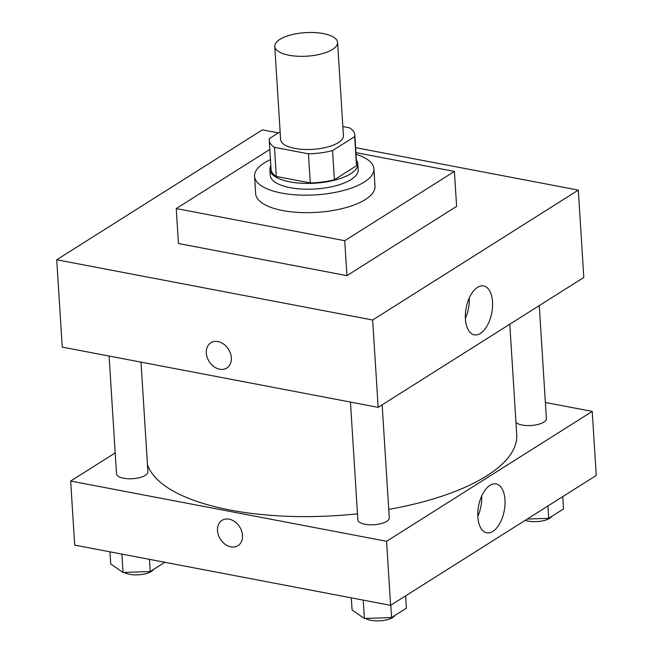 <?xml version="1.0" encoding="UTF-8"?>
<svg xmlns="http://www.w3.org/2000/svg" width="653" height="653" viewBox="0 0 653 653"><rect width="100%" height="100%" fill="white"/><g stroke="black" fill="none" stroke-linecap="round" stroke-linejoin="round"><path stroke-width="0.98" d="M289.026 55.244A31.466 11.787 176.4 0 1 274.766 46.396A31.466 11.787 176.4 0 1 305.424 32.65A31.466 11.787 176.4 0 1 337.568 42.445A31.466 11.787 176.4 0 1 321.464 53.905A31.466 11.787 176.4 0 1 289.026 55.244M337.568 42.445L343.429 135.612A31.466 11.787 176.4 0 1 327.324 147.08A31.466 11.787 176.4 0 1 294.895 148.411A31.466 11.787 176.4 0 1 280.627 139.562L274.766 46.396M354.816 134.893L356.644 164.017A42.869 16.064 176.4 0 1 356.505 165.748L334.393 179.714L332.565 150.598L354.677 136.632A42.869 16.064 176.4 0 0 354.816 134.893A42.869 16.064 176.4 0 0 349.575 127.841L342.866 126.56M280.137 131.759L269.379 138.55A42.869 16.064 176.4 0 0 269.24 140.281A42.869 16.064 176.4 0 0 274.48 147.341L308.445 153.814A42.869 16.064 176.4 0 0 332.565 150.598M274.48 147.341L276.309 176.457L310.281 182.93L308.445 153.814M276.309 176.457A42.869 16.064 176.4 0 1 271.077 169.396L269.24 140.281M334.393 179.714A42.869 16.064 176.4 0 1 310.281 182.93M270.84 165.601A44.053 16.505 -3.6 0 0 269.893 169.47A44.053 16.505 -3.6 0 0 314.893 183.183A44.053 16.505 -3.6 0 0 357.828 163.936A44.053 16.505 -3.6 0 0 356.407 160.222M357.828 163.936L358.195 169.764A44.053 16.505 176.4 0 1 335.642 185.811A44.053 16.505 176.4 0 1 290.234 187.68A44.053 16.505 176.4 0 1 270.26 175.298L269.893 169.47M356.505 165.748L354.677 136.632M356.032 154.255A59.782 22.406 176.4 0 1 373.891 168.776A59.782 22.406 176.4 0 1 343.29 190.554A59.782 22.406 176.4 0 1 281.663 193.092A59.782 22.406 176.4 0 1 254.556 176.286A59.782 22.406 176.4 0 1 270.464 159.634M373.891 168.776L374.993 186.244A59.782 22.406 176.4 0 1 344.392 208.029A59.782 22.406 176.4 0 1 282.765 210.568A59.782 22.406 176.4 0 1 255.658 193.753L254.556 176.286M355.934 152.647L454.406 171.429L344.727 240.704L176.245 208.568L269.82 149.464M454.406 171.429L456.61 206.364L346.931 275.639L344.727 240.704M346.931 275.639L178.44 243.512L176.245 208.568M262.392 129.865L278.317 132.902L262.392 129.865L56.738 259.763L262.392 129.865M355.616 147.643L578.305 190.113L372.659 320.011L56.738 259.763L372.659 320.011L578.305 190.113L355.616 147.643M56.738 259.763L62.239 347.11L378.152 407.358L583.806 277.46L578.305 190.113M492.517 301.817A24.896 13.044 -79.2 0 1 474.298 334.834A24.896 13.044 -79.2 0 1 466.152 307.938A24.896 13.044 -79.2 0 1 483.628 285.932A24.896 13.044 -79.2 0 1 492.517 301.817M378.152 407.358L372.659 320.011M210.837 342.76A14.946 11.436 -122.3 0 0 206.315 353.012A14.946 11.436 57.7 0 1 210.837 342.76A14.946 11.436 57.7 0 1 228.485 349.29A14.946 11.436 57.7 0 1 226.803 368.039A14.946 11.436 57.7 0 1 213.874 366.611A14.946 11.436 57.7 0 1 206.315 353.012A14.946 11.436 -122.3 0 0 213.874 366.602A14.946 11.436 -122.3 0 0 226.803 368.031M465.369 318.354A24.896 13.044 100.8 0 0 469.262 297.964M357.485 513.805A185.648 69.569 176.4 0 1 230.338 510.083A185.648 69.569 176.4 0 1 147.447 464.528M509.789 324.214L516.727 434.563A185.648 69.569 176.4 0 1 388.739 509.397M350.457 402.077L357.86 519.845A15.729 5.893 -3.6 0 0 373.94 524.734A15.729 5.893 -3.6 0 0 389.27 517.87L382.16 404.827M141.007 362.129L147.913 471.841A15.729 5.893 176.4 0 1 139.856 477.572A15.729 5.893 176.4 0 1 123.637 478.241A15.729 5.893 176.4 0 1 116.503 473.817L109.092 356.048M539.272 305.588L546.39 418.63A15.729 5.893 176.4 0 1 538.333 424.36A15.729 5.893 176.4 0 1 522.114 425.03A15.729 5.893 176.4 0 1 515.968 422.475M70.663 481.049L386.576 541.288L592.23 411.398L596.262 475.449L390.608 605.347L74.695 545.1L70.663 481.049L115.189 452.921M592.23 411.398L545.369 402.46M477.857 516.931A24.896 13.044 -79.2 0 1 496.084 483.922A24.896 13.044 -79.2 0 1 504.23 510.817A24.896 13.044 -79.2 0 1 486.754 532.824A24.896 13.044 -79.2 0 1 477.857 516.931M390.608 605.347L386.576 541.288M222.012 520.368A14.946 11.436 -122.3 0 0 218.355 534.954A14.946 11.436 -122.3 0 0 230.868 546.83A14.946 11.436 57.7 0 1 218.355 534.954A14.946 11.436 57.7 0 1 222.012 520.368A14.946 11.436 57.7 0 1 239.659 526.898A14.946 11.436 57.7 0 1 237.978 545.639A14.946 11.436 57.7 0 1 230.86 546.83A14.946 11.436 -122.3 0 0 237.978 545.639M477.825 516.343A24.896 13.044 100.8 0 0 481.718 495.954M351.314 597.854L352.081 610.033L364.407 618.489L391.571 617.567L406.411 608.196L405.635 595.854M364.407 618.489L363.248 600.131M391.571 617.567L390.796 605.233M394.902 615.461A15.729 5.893 176.4 0 1 371.043 620.35A15.729 5.893 176.4 0 1 365.721 618.448M527.224 519.053L548.683 518.327L563.531 508.956L562.755 496.615M548.683 518.327L547.908 505.993M552.022 516.221A15.729 5.893 176.4 0 1 528.163 521.11A15.729 5.893 176.4 0 1 525.2 520.335M109.957 551.826L110.724 564.004L123.042 572.461L150.206 571.538L164.85 562.29M123.042 572.461L121.891 554.103M150.206 571.538L149.447 559.352M153.545 569.432A15.729 5.893 176.4 0 1 129.686 574.322A15.729 5.893 176.4 0 1 124.364 572.42"/></g></svg>
